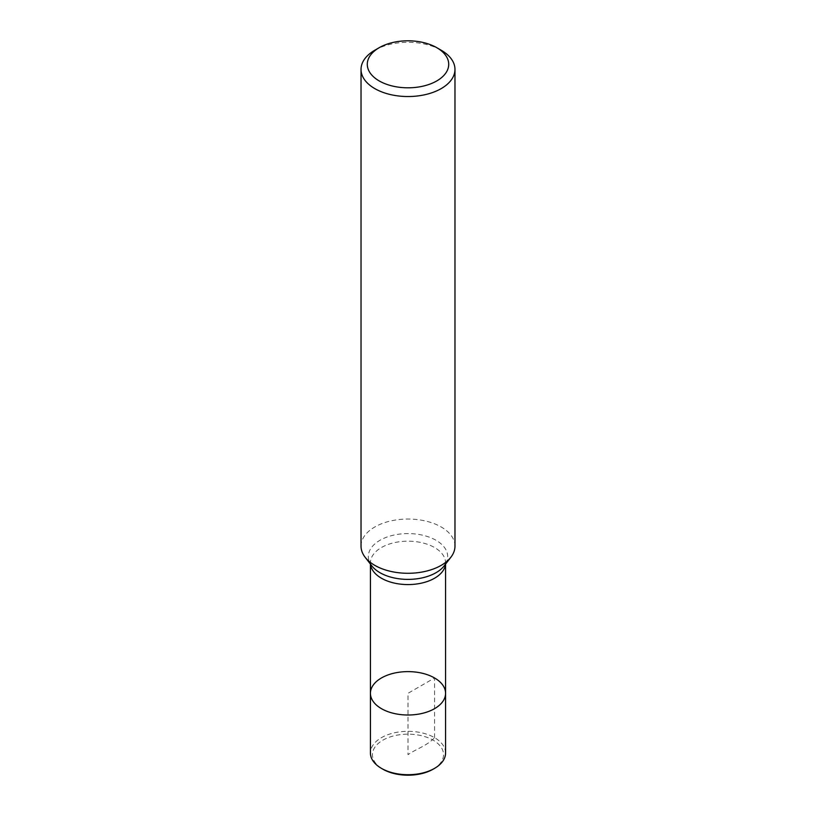 <?xml version="1.0" encoding="UTF-8"?>
<svg xmlns="http://www.w3.org/2000/svg" width="816" height="816" viewBox="0 0 816 816"><rect width="100%" height="100%" fill="white"/><g stroke="black" fill="none" stroke-linecap="round" stroke-linejoin="round"><path stroke-width="0.61" stroke-dasharray="4.08 3.06" d="M370.423 693.314A37.577 21.695 180 0 1 393.618 673.271A37.577 21.695 180 0 1 434.571 677.974A37.577 21.695 180 0 1 445.577 693.314M454.971 546.169A46.971 27.122 0 0 0 408 519.047A46.971 27.122 0 0 0 361.029 546.169M374.789 50.245A46.971 27.122 180 0 1 441.211 50.245M445.577 753.015A37.577 21.695 0 0 0 408 731.32A37.577 21.695 0 0 0 370.423 753.015M433.133 769.192A35.547 20.522 0 0 0 433.133 740.173A35.547 20.522 0 0 0 382.867 740.173A35.547 20.522 0 0 0 382.867 769.192M434.571 737.674L434.571 677.974L408 693.314L408 754.678C416.69 748.639 426.87 745.885 434.571 737.674M370.484 564.172A37.577 21.695 180 0 1 370.423 562.877A37.577 21.695 180 0 1 408 541.181A37.577 21.695 180 0 1 445.577 562.877A37.577 21.695 180 0 1 445.516 564.172M445.577 564.08L445.577 562.877L444.22 565.835A39.678 22.909 0 0 0 408 533.582A39.678 22.909 0 0 0 371.78 565.835L370.423 562.877L370.423 564.08"/><path stroke-width="1.22" d="M370.423 693.314L370.423 753.015A37.577 21.695 0 0 0 381.429 768.356A37.577 21.695 0 0 0 434.571 768.356A37.577 21.695 0 0 0 445.577 753.015L445.577 693.314A37.577 21.695 180 0 1 422.382 713.357A37.577 21.695 180 0 1 381.429 708.655A37.577 21.695 180 0 1 370.423 693.314A37.577 21.695 0 0 0 381.429 708.655A37.577 21.695 0 0 0 422.382 713.357A37.577 21.695 0 0 0 445.577 693.314A37.577 21.695 0 0 0 408 671.619A37.577 21.695 0 0 0 370.423 693.314L370.423 564.08M361.029 69.421L361.029 546.169A46.971 27.122 0 0 0 365.119 557.236A46.971 27.122 0 0 0 374.789 565.345A46.971 27.122 0 0 0 450.881 557.236A46.971 27.122 0 0 0 454.971 546.169L454.971 69.421A46.971 27.122 180 0 1 425.972 94.472A46.971 27.122 180 0 1 374.789 88.597A46.971 27.122 180 0 1 361.029 69.421A46.971 27.122 180 0 1 374.789 50.245L379.216 47.685A40.708 23.501 0 0 0 379.216 80.927A40.708 23.501 0 0 0 436.784 80.927A40.708 23.501 0 0 0 436.784 47.685A40.708 23.501 0 0 0 379.216 47.685M441.211 50.245L436.784 47.685L441.211 50.245A46.971 27.122 180 0 1 454.971 69.421M382.867 769.192L381.429 768.356L382.867 769.192A35.547 20.522 0 0 0 433.133 769.192L434.571 768.356M445.516 564.172A37.577 21.695 180 0 1 421.342 583.165A37.577 21.695 180 0 1 381.429 578.218A37.577 21.695 180 0 1 370.484 564.172M365.119 557.236L371.78 565.835A39.678 22.909 0 0 0 379.94 572.679A39.678 22.909 0 0 0 444.22 565.835L450.881 557.236M445.577 693.314L445.577 564.08"/></g></svg>
